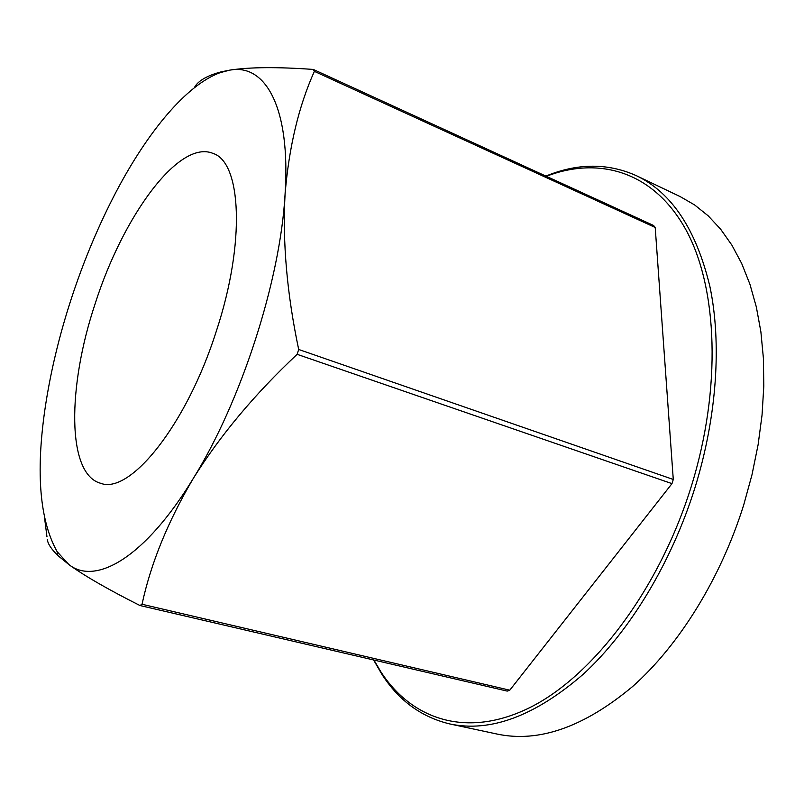 <?xml version="1.0" encoding="UTF-8"?>
<svg xmlns="http://www.w3.org/2000/svg" width="804" height="804" viewBox="0 0 804 804"><rect width="100%" height="100%" fill="white"/><g stroke="black" fill="none" stroke-linecap="round" stroke-linejoin="round"><path stroke-width="1.21" d="M373.93 660.044L380.865 671.812C411.779 719.55 466.843 738.956 530.158 707.43C593.191 675.963 659.27 589.282 691.259 486.52C721.902 388.071 717.57 287.812 686.174 230.245C654.536 172.579 601.412 156.82 549.976 174.95L546.318 176.287M545.795 176.056L551.986 173.724C581.563 163.071 609.723 163.745 636.466 175.724C671.702 192.568 696.174 229.482 709.882 286.465C721.791 342.936 717.037 416.512 694.978 487.666C671.42 563.011 629.492 631.703 583.312 674.174C535.032 715.992 490.54 732.585 449.858 723.962C421.366 717.138 398.643 700.485 381.709 674.013L373.579 659.953M636.466 175.724L680.144 196.578L694.596 204.919L708.163 215.804L720.655 229.22L731.891 245.15L741.7 263.511L749.911 284.184L756.343 307.017L760.885 331.801L763.398 358.272L763.8 386.161L762.041 415.105L758.102 444.753L752.001 474.722L743.811 504.59C720.856 578.267 679.169 645.19 632.718 686.435C584.106 727.037 538.941 742.916 497.194 734.082L449.858 723.962M216.427 330.846C186.639 425.125 129.886 494.792 100.701 483.304C66.561 474.29 67.435 386.473 95.153 303.731C122.791 216.678 178.83 139.032 212.99 153.403C241.311 162.056 245.722 242.175 216.427 330.846M47.325 539.313C47.647 543.534 51.154 548.941 57.838 555.524L68.873 564.569L57.174 551.735C39.878 520.721 35.758 473.546 44.813 410.201C50.099 373.749 58.963 336.484 71.395 298.425C83.877 260.375 98.882 224.688 116.389 191.352C147.896 131.585 186.458 84.852 220.246 72.631L229.733 70.139L221.08 71.868C207.472 75.546 198.749 80.47 194.91 86.641M314.364 71.355L655.21 227.472L653.612 225.492L313.309 69.435L314.364 71.355C298.696 106.188 288.927 147.212 285.058 194.427C280.315 280.114 241.361 401.136 193.282 478.44C220.155 435.436 254.778 394.06 297.128 354.323L671.983 483.626L673.28 479.465L298.686 349.469L297.128 354.323M139.936 605.512L507.244 691.108L509.776 690.194L142.037 604.266L139.936 605.512C107.947 589.372 84.249 575.724 68.873 564.569C95.686 585.845 145.273 557.423 193.282 478.44C167.875 521.565 150.79 563.514 142.037 604.266M44.662 518.721L46.964 536.74M509.776 690.194L671.983 483.626M673.28 479.465L655.21 227.472M298.686 349.469C286.978 293.872 282.435 242.185 285.058 194.427C290.867 107.244 265.32 63.235 229.733 70.139C249.521 67.084 277.38 66.853 313.309 69.435M549.976 174.95L551.986 173.724M220.246 72.631L221.08 71.868M57.174 551.735L57.838 555.524M380.865 671.812L381.709 674.013"/></g></svg>
